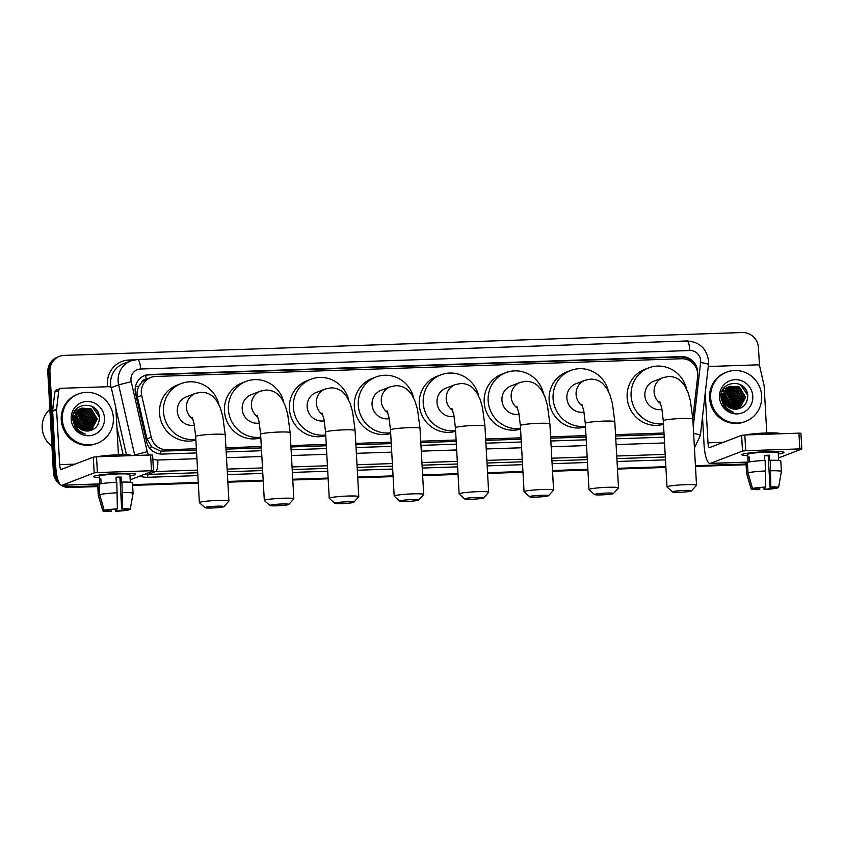<?xml version="1.0" encoding="UTF-8"?>
<svg xmlns="http://www.w3.org/2000/svg" width="844" height="844" viewBox="0 0 844 844"><rect width="100%" height="100%" fill="white"/><g stroke="black" fill="none" stroke-linecap="round" stroke-linejoin="round"><path stroke-width="1.27" d="M692.808 418.888L697.64 376.73A15.846 15.266 69 0 0 697.724 373.987A15.846 15.266 69 0 0 681.53 358.742L155.739 376.445A15.846 15.266 69 0 0 150.949 377.405A15.846 15.266 69 0 0 141.697 395.446L151.245 437.234A15.846 15.266 69 0 0 167.059 449.746L196.367 448.755M141.56 382.564A15.846 15.266 -111 0 1 146.35 379.188L146.086 379.199A5.286 5.085 69 0 0 141.56 382.564L139.049 386.056C137.161 389.538 136.623 393.22 137.414 397.091L146.962 438.869L151.751 446.898L160.56 451.129L196.452 450.137M226.013 449.145L261.387 447.953M290.948 446.961L326.322 445.769M355.873 444.777L391.247 443.585M420.808 442.583L456.182 441.391M485.743 440.399L521.117 439.207M550.678 438.215L586.053 437.023M615.614 436.031L664.059 434.396M150.949 377.405L146.35 379.188M225.928 447.763L261.302 446.571M290.863 445.579L326.238 444.387M355.799 443.385L391.173 442.203M420.734 441.201L456.108 440.009M485.669 439.017L521.043 437.825M550.604 436.833L585.979 435.641M615.54 434.649L663.975 433.014M697.714 373.765A15.846 15.266 69 0 0 697.714 371.835A15.846 15.266 69 0 0 681.519 356.59L149.599 374.504A15.846 15.266 69 0 0 144.809 375.474A15.846 15.266 69 0 0 135.546 393.504L146.529 441.56A15.846 15.266 69 0 0 162.343 454.072L196.599 452.922M144.282 375.685A15.846 15.266 -111 0 1 148.544 374.905L680.464 357.001A15.846 15.266 -111 0 1 694.791 365.515M57.476 478.379A15.846 15.266 -111 0 1 55.504 471.448L49.923 371.634A15.846 15.266 -111 0 1 59.565 356.326A15.846 15.266 -111 0 1 64.355 355.366L742.277 332.536A15.846 15.266 -111 0 1 758.482 347.781L759.505 366.127M97.746 485.817L71.698 486.693A15.846 15.266 -111 0 1 64.566 485.173M746.064 463.989L695.424 465.698M665.863 466.69L617.418 468.325M587.857 469.317L552.482 470.509M522.921 471.501L487.547 472.693M457.986 473.684L422.612 474.877M393.061 475.879L357.687 477.06M328.126 478.063L292.752 479.255M263.191 480.247L227.817 481.439M198.256 482.43L132.582 484.646M97.788 486.555L69.588 487.505A15.846 15.266 -111 0 1 53.394 472.26L47.813 372.447L48.868 372.046A15.846 15.266 -111 0 1 58.51 356.738A15.846 15.266 -111 0 0 48.868 372.046L54.449 471.859L48.868 372.046L49.923 371.634M69.588 487.505L70.643 487.093A15.846 15.266 -111 0 1 62.836 485.226A15.846 15.266 -111 0 0 70.643 487.093L97.767 486.186L71.698 486.693M58.658 481.935A15.846 15.266 -111 0 1 54.449 471.859A15.846 15.266 -111 0 0 58.658 481.935M746.085 464.358L695.445 466.057L746.085 464.358M665.884 467.059L617.439 468.684L665.884 467.059M587.878 469.686L552.504 470.878L587.878 469.686M522.942 471.87L487.568 473.062L522.942 471.87M458.007 474.054L422.633 475.246L458.007 474.054M393.072 476.238L357.708 477.43L393.072 476.238M328.147 478.432L292.773 479.624L328.147 478.432M263.212 480.616L227.838 481.808L263.212 480.616M198.277 482.8L132.603 485.015L198.277 482.8M226.16 451.93L261.534 450.738M291.096 449.736L326.47 448.544M356.031 447.552L391.405 446.36M420.966 445.368L456.34 444.176M485.901 443.184L521.275 441.992M550.837 440.99L586.211 439.808M615.772 438.806L664.207 437.181M47.813 372.447A15.846 15.266 -111 0 1 57.455 357.139L59.565 356.326M746.107 464.727L695.467 466.426M665.905 467.428L617.46 469.053M587.899 470.055L552.525 471.247M522.963 472.239L487.589 473.431M458.028 474.423L422.654 475.615M393.093 476.607L357.719 477.799M328.168 478.801L292.794 479.983M263.233 480.985L227.859 482.177M198.298 483.169L132.624 485.384M768.209 451.572A21.121 1.783 -3.2 0 1 783.781 452.162A21.121 1.783 -3.2 0 1 778.295 453.956A21.121 1.783 -3.2 0 0 784.023 452.405A21.121 1.783 -3.2 0 0 768.209 451.572A21.121 1.783 -3.2 0 0 742.066 454.494A21.121 1.783 -3.2 0 0 747.721 455.665A21.121 1.783 -3.2 0 1 741.844 454.768A21.121 1.783 -3.2 0 1 768.209 451.572M708.232 366.855A2.637 2.543 69 0 1 709.477 366.465L757.205 364.861A2.637 2.543 69 0 1 759.843 366.95L764.073 385.455A2.637 2.543 69 0 1 764.136 385.908L766.763 432.951M702.503 416.852L704.033 444.355A21.121 5.359 -91.9 0 0 710.015 463.44A21.121 5.359 -91.9 0 0 710.479 463.345L742.498 451.065L741.623 435.314L709.604 447.584A5.286 1.34 88.1 0 1 709.487 447.605A5.286 1.34 88.1 0 1 707.989 442.836L705.215 393.198M778.516 457.965L801.8 449.019L799.827 448.913L798.941 433.151L800.914 433.257L801.8 449.019M741.623 435.314L744.83 434.976L745.716 450.728L799.827 448.913M745.716 450.728L742.498 451.065M744.83 434.976L798.941 433.151M764.347 455.781A10.561 0.886 176.8 0 1 765.751 455.728A10.561 0.886 176.8 0 1 768.219 455.676L769.981 487.199A10.561 0.886 -3.2 0 1 775.425 487.674L778.558 487.568A13.726 1.161 -3.2 0 0 778.579 487.515L781.386 471.553A17.429 1.466 -3.2 0 1 781.386 471.553L780.805 461.024A17.429 1.466 -3.2 0 0 770.255 460.265L769.728 460.465L769.433 455.211A15.308 1.287 -3.2 0 0 766.932 455.275A15.308 1.287 -3.2 0 0 764.326 455.38L764.611 460.455M774.053 487.315L774.106 488.18A10.561 0.886 -3.2 0 1 764.875 489.151L764.78 487.378M748.079 462.153L747.647 454.441A15.308 1.287 -3.2 0 1 766.763 452.12A15.308 1.287 -3.2 0 1 778.231 452.732L778.653 460.444M749.461 461.89L749.187 456.984A15.308 1.287 -3.2 0 0 747.868 457.48L748.132 462.132M745.6 434.945A17.956 1.519 -3.2 0 1 766.363 432.961A17.956 1.519 -3.2 0 1 779.803 433.679L779.814 433.795M759.684 487.769L759.769 489.33L758.956 489.636A13.726 1.161 -3.2 0 1 751.171 489.045L746.602 473.505A17.429 1.466 -3.2 0 1 746.592 473.473L746.012 462.966A17.429 1.466 -3.2 0 1 746.096 462.807L746.687 473.315L751.192 488.95L754.336 488.845A10.561 0.886 -3.2 0 1 754.336 488.845L754.304 488.391M747.436 462.765L746.096 462.807M747.415 462.301A17.429 1.466 -3.2 0 1 765.149 460.434L765.687 487.062L764.875 487.368A10.561 0.886 -3.2 0 0 755.654 488.338L752.51 488.444L748.006 472.809L747.415 462.301M748.006 472.809A17.429 1.466 -3.2 0 1 765.74 470.941M763.831 487.431L764.063 489.467L764.875 489.151M774.106 488.18L777.324 487.61M777.24 488.075A13.726 1.161 -3.2 0 1 764.063 489.467M752.51 488.444A13.726 1.161 -3.2 0 1 765.687 487.062M759.769 489.33A10.561 0.886 -3.2 0 1 754.336 488.855M769.981 487.199L770.794 486.882L770.255 460.265M770.846 470.773A17.429 1.466 -3.2 0 1 781.396 471.532M770.794 486.882A13.726 1.161 -3.2 0 1 778.579 487.515M768.219 455.676L769.433 455.211M747.868 457.48L749.219 457.437M731.621 391.363A23.759 22.893 -111 0 1 736.411 403.981M710.627 397.64A26.407 25.447 -111 0 1 726.705 372.13A26.407 25.447 -111 0 1 761.678 395.92A26.407 25.447 -111 0 1 745.6 421.43A26.407 25.447 -111 0 1 710.627 397.64M745.6 421.43L744.556 421.842A26.407 25.447 -111 0 1 709.572 398.041A26.407 25.447 -111 0 1 725.65 372.531L726.705 372.13M737.751 408.95L739.671 407.958L745.136 397.376L739.07 387.174L730.049 386.341M729.216 386.679L726.557 387.945L721.652 398.305L725.555 406.365M737.276 409.108L740.082 407.789L745.558 397.207L739.492 387.016L730.26 386.267L728.235 387.301L723.287 396.722A11.932 11.499 -111 0 0 734.681 409.161L738.447 399.94L732.381 389.738L726.948 388.293M737.065 409.129L737.994 408.601L743.469 398.009L737.403 387.818L729.227 386.721M737.192 409.118L738.416 408.433L743.88 397.851L737.825 387.66L729.427 386.615M736.39 409.192L741.792 398.653L735.725 388.462L728.446 387.164M736.58 409.182L742.214 398.495L736.147 388.303L728.636 387.048M735.588 409.203L740.114 399.296L734.058 389.105L727.676 387.691M735.799 409.203L740.536 399.138L734.47 388.936L727.866 387.554M734.934 409.182L738.859 399.782L732.803 389.58L727.127 388.134M733.731 409.076L736.77 400.583L730.704 390.382L726.251 388.978M733.974 409.108L737.192 400.415L731.126 390.223L726.42 388.799M732.719 408.907L735.103 401.216L729.037 391.025L725.597 389.759M732.972 408.96L735.514 401.058L729.448 390.867L725.756 389.559M731.664 408.623L733.425 401.86L727.359 391.669L724.975 390.656M731.938 408.707L733.847 401.702L727.781 391.51L725.123 390.424M730.566 408.211L731.748 402.504L725.692 392.312L724.416 391.69M730.841 408.327L732.17 402.345L726.104 392.143L724.553 391.416M729.395 407.631L730.081 403.147L723.92 392.893M729.701 407.789L730.493 402.989L724.036 392.576M728.14 406.797L728.404 403.791L723.519 394.359M728.467 407.03L728.826 403.622L723.614 393.958M726.146 408.633L726.431 407.589M726.726 405.531L723.297 396.269M726.431 408.844L726.737 407.874M727.095 405.911L727.148 404.265L723.329 395.72M730.26 386.267L727.813 387.459L722.897 397.83M729.016 386.784L728.372 386.985M728.161 387.069L726.146 388.103L721.23 398.473M724.817 388.346L723.35 389.042M725.239 388.187L723.245 389.2M724.711 390.582L723.92 390.403M723.667 390.361L722.907 390.266M724.131 391.574L723.308 391.299M723.034 391.226L722.253 391.046M724.268 391.321L723.456 391.067M723.192 390.994L722.411 390.835M723.192 394.127L722.242 393.536M722.907 395.889L721.852 395.003M722.96 395.393L721.936 394.602M734.681 409.161C742.562 408.918 746.908 404.782 747.731 396.754C748.132 378.281 719.288 379.652 720.976 397.471L723.593 405.785C726.125 409.298 729.469 411.439 733.605 412.22C726.631 409.614 723.15 404.761 723.171 397.661L723.287 396.722M752.795 396.226A17.218 16.585 -111 0 1 737.107 413.908A17.218 16.585 -111 0 1 719.51 397.345A17.218 16.585 -111 0 1 735.198 379.652A17.218 16.585 -111 0 1 752.795 396.226M720.333 394.981L726.462 404.835M736.474 404.993A23.759 22.893 -111 0 1 736.485 407.03M736.464 407.494A23.759 22.893 -111 0 1 736.379 408.517M732.982 405.574L733.067 403.232L727.834 391.954M734.66 404.93L734.734 402.588L729.511 391.31M736.337 404.287L736.411 401.944L731.189 390.666M746.318 390.635L743.511 386.763M732.645 406.629L732.856 403.305L726.927 391.437M734.312 405.985L734.533 402.662L728.594 390.793M735.989 405.342L736.2 402.029L730.271 390.15M747.626 395.066L740.304 384.495M684.421 490.438A9.506 0.802 176.8 0 0 672.594 491.946A9.506 0.802 176.8 0 0 679.673 492.263A9.506 0.802 176.8 0 0 691.51 490.892A9.506 0.802 176.8 0 0 684.421 490.438M672.594 491.946L667.055 487.02A14.781 1.245 -3.2 0 1 666.992 486.925A14.781 1.245 -3.2 0 1 685.444 484.678A14.781 1.245 -3.2 0 1 696.522 485.268A14.781 1.245 -3.2 0 1 696.469 485.384L691.51 490.892M659.829 401.617L661.749 408.085L663.289 420.734A14.781 1.245 176.8 0 1 681.741 418.487A14.781 1.245 176.8 0 1 692.818 419.078L690.35 400.457L687.871 392.027L684.41 385.18L680.697 380.929C677.321 377.954 673.29 376.466 668.585 376.498L663.089 377.606L653.868 381.15A14.781 14.242 69 0 0 644.869 395.435A14.781 14.242 69 0 0 662.012 409.445M663.458 423.625A29.044 27.989 -111 0 1 631.09 395.899A29.044 27.989 -111 0 1 648.772 367.836A29.044 27.989 -111 0 1 686.489 388.82M663.489 424.3A29.044 27.989 -111 0 1 627.134 397.408A29.044 27.989 -111 0 1 644.816 369.345L648.772 367.836M606.414 493.065A9.506 0.802 176.8 0 0 594.598 494.573A9.506 0.802 176.8 0 0 601.677 494.89A9.506 0.802 176.8 0 0 613.504 493.518A9.506 0.802 176.8 0 0 606.414 493.065M594.598 494.573L589.049 489.647A14.781 1.245 -3.2 0 1 588.985 489.552A14.781 1.245 -3.2 0 1 607.437 487.304A14.781 1.245 -3.2 0 1 618.515 487.895A14.781 1.245 -3.2 0 1 618.462 488.011L613.504 493.518M581.822 404.244L583.742 410.712L585.293 423.361A14.781 1.245 176.8 0 1 603.745 421.114A14.781 1.245 176.8 0 1 614.812 421.705L612.354 403.084L609.874 394.654L606.403 387.807L602.69 383.556C599.324 380.57 595.284 379.093 590.578 379.125L585.092 380.233L575.872 383.767A14.781 14.242 69 0 0 566.862 398.062A14.781 14.242 69 0 0 584.006 412.072M585.451 426.252A29.044 27.989 -111 0 1 553.084 398.526A29.044 27.989 -111 0 1 570.766 370.463A29.044 27.989 -111 0 1 608.482 391.437M585.493 426.927A29.044 27.989 -111 0 1 549.127 400.035A29.044 27.989 -111 0 1 566.809 371.972L570.766 370.463M541.479 495.249A9.506 0.802 176.8 0 0 529.663 496.757A9.506 0.802 176.8 0 0 536.742 497.074A9.506 0.802 176.8 0 0 548.568 495.702A9.506 0.802 176.8 0 0 541.479 495.249M529.663 496.757L524.113 491.841A14.781 1.245 -3.2 0 1 524.061 491.736A14.781 1.245 -3.2 0 1 542.502 489.499A14.781 1.245 -3.2 0 1 553.58 490.079A14.781 1.245 -3.2 0 1 553.537 490.195L548.568 495.702M516.887 406.428L518.807 412.895L520.358 425.545A14.781 1.245 176.8 0 1 538.81 423.308A14.781 1.245 176.8 0 1 549.877 423.888L547.418 405.268L544.939 396.838L541.468 389.991L537.765 385.75C534.389 382.765 530.348 381.277 525.643 381.309L520.157 382.427L510.936 385.961A14.781 14.242 69 0 0 501.937 400.246A14.781 14.242 69 0 0 519.071 414.256M520.516 428.435A29.044 27.989 -111 0 1 488.148 400.71A29.044 27.989 -111 0 1 505.83 372.647A29.044 27.989 -111 0 1 543.557 393.631M520.558 429.111A29.044 27.989 -111 0 1 484.192 402.229A29.044 27.989 -111 0 1 501.874 374.156L505.83 372.647M476.554 497.443A9.506 0.802 176.8 0 0 464.727 498.941A9.506 0.802 176.8 0 0 471.807 499.258A9.506 0.802 176.8 0 0 483.633 497.886A9.506 0.802 176.8 0 0 476.554 497.443M464.727 498.941L459.178 494.025A14.781 1.245 -3.2 0 1 459.125 493.919A14.781 1.245 -3.2 0 1 477.577 491.683A14.781 1.245 -3.2 0 1 488.644 492.274A14.781 1.245 -3.2 0 1 488.602 492.379L483.633 497.886M451.962 408.612L453.872 415.079L455.422 427.729A14.781 1.245 176.8 0 1 473.874 425.492A14.781 1.245 176.8 0 1 484.941 426.083L482.483 407.452L480.004 399.033L476.533 392.186L472.83 387.934C469.454 384.948 465.413 383.471 460.718 383.492L455.222 384.611L446.001 388.145A14.781 14.242 69 0 0 437.002 402.43A14.781 14.242 69 0 0 454.135 416.44M455.581 430.619A29.044 27.989 -111 0 1 423.213 402.894A29.044 27.989 -111 0 1 440.895 374.831A29.044 27.989 -111 0 1 478.622 395.815M455.623 431.295A29.044 27.989 -111 0 1 419.257 404.413A29.044 27.989 -111 0 1 436.939 376.35L440.895 374.831M411.619 499.627A9.506 0.802 176.8 0 0 399.792 501.136A9.506 0.802 176.8 0 0 406.871 501.441A9.506 0.802 176.8 0 0 418.698 500.07A9.506 0.802 176.8 0 0 411.619 499.627M399.792 501.136L394.243 496.209A14.781 1.245 -3.2 0 1 394.19 496.103A14.781 1.245 -3.2 0 1 412.642 493.867A14.781 1.245 -3.2 0 1 423.709 494.457A14.781 1.245 -3.2 0 1 423.667 494.563L418.698 500.07M387.027 410.796L388.936 417.263L390.487 429.912A14.781 1.245 176.8 0 1 408.939 427.676A14.781 1.245 176.8 0 1 420.006 428.267L417.548 409.646L415.069 401.216L411.598 394.37L407.895 390.118C404.519 387.132 400.478 385.655 395.783 385.676L390.287 386.795L381.066 390.329A14.781 14.242 69 0 0 372.067 404.614A14.781 14.242 69 0 0 389.2 418.624M390.645 432.803A29.044 27.989 -111 0 1 358.278 405.078A29.044 27.989 -111 0 1 375.96 377.015A29.044 27.989 -111 0 1 413.687 397.999M390.688 433.478A29.044 27.989 -111 0 1 354.332 406.597A29.044 27.989 -111 0 1 372.014 378.534L375.96 377.015M346.684 501.811A9.506 0.802 176.8 0 0 334.857 503.319A9.506 0.802 176.8 0 0 341.936 503.636A9.506 0.802 176.8 0 0 353.773 502.264A9.506 0.802 176.8 0 0 346.684 501.811M334.857 503.319L329.308 498.393A14.781 1.245 -3.2 0 1 329.255 498.298A14.781 1.245 -3.2 0 1 347.707 496.05A14.781 1.245 -3.2 0 1 358.774 496.641A14.781 1.245 -3.2 0 1 358.732 496.747L353.773 502.264M322.091 412.99L324.012 419.447L325.552 432.096A14.781 1.245 176.8 0 1 344.004 429.86A14.781 1.245 176.8 0 1 355.081 430.451L352.613 411.83L350.133 403.4L346.673 396.553L342.959 392.302C339.583 389.316 335.543 387.839 330.848 387.871L325.351 388.978L316.131 392.513A14.781 14.242 69 0 0 307.132 406.808A14.781 14.242 69 0 0 324.275 420.818M325.71 434.998A29.044 27.989 -111 0 1 293.343 407.272A29.044 27.989 -111 0 1 311.025 379.209A29.044 27.989 -111 0 1 348.751 400.183M325.752 435.662A29.044 27.989 -111 0 1 289.397 408.781A29.044 27.989 -111 0 1 307.079 380.718L311.025 379.209M281.748 503.995A9.506 0.802 176.8 0 0 269.922 505.503A9.506 0.802 176.8 0 0 277.001 505.82A9.506 0.802 176.8 0 0 288.838 504.448A9.506 0.802 176.8 0 0 281.748 503.995M269.922 505.503L264.383 500.587A14.781 1.245 -3.2 0 1 264.32 500.481A14.781 1.245 -3.2 0 1 282.772 498.245A14.781 1.245 -3.2 0 1 293.839 498.825A14.781 1.245 -3.2 0 1 293.796 498.941L288.838 504.448M257.156 415.174L259.076 421.641L260.617 434.291A14.781 1.245 176.8 0 1 279.069 432.044A14.781 1.245 176.8 0 1 290.146 432.634L287.677 414.014L285.198 405.584L281.738 398.737L278.024 394.496C274.648 391.51 270.607 390.023 265.913 390.055L260.416 391.162L251.195 394.707A14.781 14.242 69 0 0 242.196 408.992A14.781 14.242 69 0 0 259.34 423.002M260.785 437.181A29.044 27.989 -111 0 1 228.407 409.456A29.044 27.989 -111 0 1 246.089 381.393A29.044 27.989 -111 0 1 283.816 402.377M260.817 437.857A29.044 27.989 -111 0 1 224.462 410.965A29.044 27.989 -111 0 1 242.144 382.902L246.089 381.393M216.813 506.189A9.506 0.802 176.8 0 0 204.987 507.687A9.506 0.802 176.8 0 0 212.066 508.004A9.506 0.802 176.8 0 0 223.903 506.632A9.506 0.802 176.8 0 0 216.813 506.189M204.987 507.687L199.448 502.771A14.781 1.245 -3.2 0 1 199.384 502.665A14.781 1.245 -3.2 0 1 217.836 500.429A14.781 1.245 -3.2 0 1 228.914 501.019A14.781 1.245 -3.2 0 1 228.861 501.125L223.903 506.632M192.221 417.358L194.141 423.825L195.681 436.475A14.781 1.245 176.8 0 1 214.133 434.238A14.781 1.245 176.8 0 1 225.211 434.818L222.742 416.197L220.263 407.768L216.802 400.921L213.089 396.68C209.713 393.694 205.683 392.217 200.977 392.238L195.492 393.357L186.26 396.891A14.781 14.242 69 0 0 177.261 411.176A14.781 14.242 69 0 0 194.405 425.186M195.85 439.365A29.044 27.989 -111 0 1 163.483 411.64A29.044 27.989 -111 0 1 181.165 383.577A29.044 27.989 -111 0 1 218.881 404.561M195.882 440.041A29.044 27.989 -111 0 1 159.527 413.159A29.044 27.989 -111 0 1 177.208 385.096L181.165 383.577M119.89 473.4A21.121 1.783 -3.2 0 1 135.462 473.99A21.121 1.783 -3.2 0 1 129.976 475.784A21.121 1.783 -3.2 0 0 135.705 474.244A21.121 1.783 -3.2 0 0 119.89 473.4A21.121 1.783 -3.2 0 0 93.747 476.322A21.121 1.783 -3.2 0 0 99.392 477.493A21.121 1.783 -3.2 0 1 93.526 476.596A21.121 1.783 -3.2 0 1 119.89 473.4M56.611 409.277A2.637 2.543 69 0 0 56.601 409.73L52.644 411.25A2.637 2.543 -111 0 1 52.655 410.796L56.611 409.277L58.764 390.55A2.637 2.543 69 0 1 61.148 388.293L108.887 386.689A2.637 2.543 69 0 1 111.524 388.778L115.755 407.283A2.637 2.543 69 0 1 115.818 407.736L118.445 454.779M52.644 411.25L55.715 466.183A21.121 5.359 -91.9 0 0 61.696 485.268A21.121 5.359 -91.9 0 0 62.161 485.173L94.18 472.904L93.294 457.142L61.285 469.412A5.286 1.34 88.1 0 1 61.169 469.433A5.286 1.34 88.1 0 1 59.671 464.664L56.601 409.73M52.655 410.796L54.807 392.07A2.637 2.543 -111 0 1 56.4 389.97L60.357 388.462M130.198 479.793L153.481 470.846L151.498 470.741L150.622 454.979L152.595 455.085L153.481 470.846M93.294 457.142L96.511 456.804L97.387 472.556L151.498 470.741M97.387 472.556L94.18 472.904M96.511 456.804L150.622 454.979M116.029 477.62A10.561 0.886 176.8 0 1 117.432 477.556A10.561 0.886 176.8 0 1 119.901 477.504L121.663 509.027A10.561 0.886 -3.2 0 1 127.096 509.502L130.24 509.396A13.726 1.161 -3.2 0 0 130.261 509.343L133.067 493.381A17.429 1.466 -3.2 0 1 133.067 493.381L132.487 482.852A17.429 1.466 -3.2 0 0 121.937 482.093L121.399 482.293L121.114 477.039A15.308 1.287 -3.2 0 0 118.614 477.103A15.308 1.287 -3.2 0 0 116.008 477.208L116.293 482.283M125.735 509.143L125.788 510.008A10.561 0.886 -3.2 0 1 116.556 510.979L116.461 509.206M99.761 483.981L99.328 476.269A15.308 1.287 -3.2 0 1 118.434 473.948A15.308 1.287 -3.2 0 1 129.902 474.56L130.335 482.272M101.143 483.717L100.869 478.812A15.308 1.287 -3.2 0 0 99.55 479.318L99.814 483.971M97.282 456.773A17.956 1.519 -3.2 0 1 118.044 454.789A17.956 1.519 -3.2 0 1 131.485 455.507L131.495 455.623M111.366 509.597L111.45 511.158L110.638 511.464A13.726 1.161 -3.2 0 1 102.852 510.884L98.284 495.333A17.429 1.466 -3.2 0 1 98.273 495.301L97.693 484.794A17.429 1.466 -3.2 0 1 97.777 484.635L98.368 495.143L102.873 510.778L106.006 510.673A10.561 0.886 -3.2 0 1 106.006 510.673L105.985 510.219M99.117 484.593L97.777 484.635M99.096 484.129A17.429 1.466 -3.2 0 1 116.831 482.262L117.369 508.89L116.556 509.196A10.561 0.886 -3.2 0 0 107.325 510.166L104.192 510.272L99.687 494.637L99.096 484.129M99.687 494.637A17.429 1.466 -3.2 0 1 117.421 492.769M115.501 509.259L115.744 511.295L116.556 510.979M125.788 510.008L129.005 509.438M128.921 509.903A13.726 1.161 -3.2 0 1 115.744 511.295M104.192 510.272A13.726 1.161 -3.2 0 1 117.369 508.89M111.45 511.158A10.561 0.886 -3.2 0 1 106.017 510.683M121.663 509.027L122.475 508.71L121.937 482.093M122.528 492.601A17.429 1.466 -3.2 0 1 133.078 493.36M122.475 508.71A13.726 1.161 -3.2 0 1 130.261 509.343M119.901 477.504L121.114 477.039M99.55 479.318L100.9 479.265M51.938 446.307A23.759 22.893 -111 0 1 42.2 428.066A23.759 22.893 -111 0 1 49.87 409.256M83.292 413.191A23.759 22.893 -111 0 1 88.093 425.819M62.308 419.468A26.407 25.447 -111 0 1 78.386 393.958A26.407 25.447 -111 0 1 113.36 417.748A26.407 25.447 -111 0 1 97.282 443.258A26.407 25.447 -111 0 1 62.308 419.468M97.282 443.258L96.227 443.67A26.407 25.447 -111 0 1 61.253 419.869A26.407 25.447 -111 0 1 77.331 394.359L78.386 393.958M89.432 430.778L91.342 429.786L96.817 419.204L90.751 409.002L81.731 408.169M80.897 408.517L78.239 409.773L73.322 420.133L77.226 428.193M88.958 430.936L91.764 429.628L97.239 419.035L91.173 408.844L81.931 408.095L79.916 409.129L74.968 418.55A11.932 11.499 -111 0 0 86.362 430.989C94.243 430.746 98.59 426.61 99.413 418.582C99.814 400.109 70.97 401.48 72.658 419.299L75.274 427.623C77.806 431.126 81.151 433.267 85.286 434.048C78.313 431.442 74.831 426.589 74.842 419.489L74.968 418.55M88.747 430.957L89.675 430.429L95.15 419.837L89.084 409.646L80.908 408.549M88.873 430.946L90.086 430.261L95.562 419.679L89.496 409.488L81.108 408.443M88.071 431.02L93.473 420.481L87.407 410.289L80.117 408.992M88.261 431.01L93.895 420.323L87.829 410.131L80.317 408.876M87.27 431.031L91.796 421.124L85.74 410.933L79.357 409.519M87.481 431.031L92.218 420.966L86.151 410.775L79.547 409.382M86.383 430.989L90.129 421.768L84.062 411.577L78.629 410.121M86.615 431.01L90.54 421.61L84.484 411.408L78.808 409.962M85.413 430.904L88.451 422.411L82.385 412.21L77.933 410.806M85.655 430.936L88.873 422.243L82.807 412.051L78.102 410.627M84.4 430.735L86.774 423.044L80.718 412.853L77.279 411.587M84.653 430.788L87.196 422.886L81.13 412.695L77.437 411.387M83.345 430.451L85.107 423.688L79.041 413.497L76.656 412.484M83.619 430.535L85.529 423.53L79.463 413.338L76.804 412.252M82.248 430.039L83.429 424.332L77.363 414.14L76.097 413.518M82.522 430.155L83.851 424.173L77.785 413.982L76.234 413.243M81.077 429.459L81.762 424.975L75.601 414.731M81.372 429.617L82.174 424.817L75.717 414.404M79.821 428.625L80.085 425.619L75.2 416.187M80.148 428.857L80.507 425.45L75.285 415.786M77.827 430.461L78.112 429.417M78.397 427.359L74.968 418.096M78.112 430.672L78.418 429.702M78.777 427.739L78.83 426.093L75.01 417.558M81.931 408.095L79.494 409.287L74.578 419.658M80.697 408.612L80.053 408.812M79.842 408.897L77.827 409.931L72.911 420.301M76.498 410.173L75.032 410.87M76.92 410.015L74.926 411.028M76.393 412.41L75.601 412.231M75.348 412.188L74.588 412.094M75.812 413.402L74.989 413.127M74.715 413.054L73.924 412.874M75.949 413.149L75.137 412.895M74.873 412.822L74.093 412.663M74.873 415.955L73.924 415.364M74.588 417.717L73.534 416.83M74.641 417.221L73.618 416.43M104.477 418.054A17.218 16.585 -111 0 1 88.789 435.736A17.218 16.585 -111 0 1 71.191 419.173A17.218 16.585 -111 0 1 86.879 401.48A17.218 16.585 -111 0 1 104.477 418.054M73.375 417.759L78.133 426.663M88.156 426.821A23.759 22.893 -111 0 1 88.166 428.857M88.135 429.322A23.759 22.893 -111 0 1 88.061 430.356M84.664 427.402L84.748 425.059L79.515 413.782M86.341 426.758L86.415 424.416L81.193 413.138M88.008 426.125L88.093 423.772L82.86 412.494M97.999 412.463L95.193 408.591M84.326 428.457L84.537 425.133L78.608 413.265M85.993 427.813L86.204 424.49L80.275 412.621M87.67 427.169L87.881 423.857L81.952 411.977M99.307 416.894L91.985 406.323M135.42 386.879A15.846 0.622 -12.9 0 1 139.049 386.056M683.229 358.774A15.846 4.02 -91.9 0 0 683.049 357.139M160.613 454.03A15.846 4.02 -91.9 0 0 160.56 451.129M149.209 447.489A15.846 0.622 -12.9 0 1 151.751 446.898M146.086 379.199A15.846 4.02 -91.9 0 0 145.727 375.274M163.092 451.266L167.059 449.746M146.962 438.869L151.245 437.234M137.414 397.091L141.697 395.446M680.464 357.001L681.519 356.59M693.251 426.79L700.625 362.519A10.561 10.181 69 0 0 689.875 350.524L140.6 369.018A10.561 10.181 69 0 0 131.231 381.688L147.225 451.677A10.561 10.181 69 0 0 148.618 455.043M686.657 341.029A10.561 2.68 88.1 0 1 686.889 340.976A10.561 2.68 88.1 0 1 689.875 350.524M134.797 455.507A21.121 20.351 -111 0 1 134.639 454.853L118.645 384.864A21.121 20.351 -111 0 1 118.128 381.224A21.121 20.351 -111 0 1 130.989 360.81L123.477 363.69A21.121 20.351 69 0 0 110.617 384.104A21.121 20.351 69 0 0 111.134 387.734L111.176 387.945M111.06 387.765L118.645 384.864L131.231 381.688M107.642 386.731A23.759 22.893 -111 0 1 129.058 360.029L134.333 359.85M665.483 459.864L617.038 461.489M587.477 462.491L552.103 463.672M522.541 464.675L487.167 465.867M457.606 466.859L422.232 468.051M392.671 469.042L357.297 470.235M327.736 471.226L292.372 472.418M262.811 473.421L227.437 474.613M197.876 475.605L147.7 477.293A23.759 22.893 -111 0 1 139.756 476.132M123.108 454.694L116.926 427.665M55.504 471.448L53.394 472.26M147.225 451.677L132.73 455.581M115.85 408.39L126.442 454.737M197.57 470.129L155.718 471.532L148.206 474.412L197.718 472.745M152.817 458.904A10.561 10.181 69 0 0 157.765 460.022A10.561 2.68 88.1 0 1 155.718 471.532A21.121 20.351 -111 0 1 152.237 471.353M144.735 474.222A21.121 20.351 69 0 0 148.206 474.412A2.637 0.665 -91.9 0 0 147.7 477.293M665.178 454.378L616.732 456.013M587.171 457.005L551.797 458.197M522.236 459.199L486.861 460.381M457.3 461.383L421.926 462.575M392.365 463.567L356.991 464.759M327.43 465.751L292.056 466.943M262.505 467.945L227.131 469.127M227.268 471.754L262.642 470.562M292.203 469.57L327.577 468.378M357.139 467.376L392.513 466.183M422.074 465.192L457.448 464M487.009 463.008L522.383 461.816M551.944 460.824L587.318 459.632M616.88 458.63L665.315 457.005M157.765 460.022L196.926 458.703M226.487 457.701L261.862 456.509M291.423 455.517L326.797 454.325M356.358 453.333L391.732 452.141M421.293 451.15L456.667 449.957M486.228 448.955L521.603 447.774M551.153 446.771L586.527 445.579M616.088 444.588L664.534 442.952M129.058 360.029A2.637 0.665 -91.9 0 0 129.259 361.475M693.62 433.489A10.561 1.34 6.5 0 1 700.351 435.525L708.485 364.724A10.561 1.34 6.5 0 0 700.625 362.519M137.372 359.523A10.561 2.68 88.1 0 1 137.604 359.47A10.561 2.68 88.1 0 1 140.6 369.018M148.544 374.905L149.599 374.504M710.479 463.345L748.079 462.079M707.989 442.836L723.34 442.319M663.089 377.606A14.781 14.242 69 0 0 654.089 391.901A14.781 14.242 69 0 0 660.588 403.559M585.092 380.233A14.781 14.242 69 0 0 576.093 394.528A14.781 14.242 69 0 0 582.592 406.186M520.157 382.427A14.781 14.242 69 0 0 511.158 396.712A14.781 14.242 69 0 0 517.657 408.369M455.222 384.611A14.781 14.242 69 0 0 446.223 398.896A14.781 14.242 69 0 0 452.722 410.553M390.287 386.795A14.781 14.242 69 0 0 381.288 401.079A14.781 14.242 69 0 0 387.786 412.748M325.351 388.978A14.781 14.242 69 0 0 316.352 403.263A14.781 14.242 69 0 0 322.851 414.931M260.416 391.162A14.781 14.242 69 0 0 251.417 405.458A14.781 14.242 69 0 0 257.916 417.115M195.492 393.357A14.781 14.242 69 0 0 186.482 407.641A14.781 14.242 69 0 0 192.981 419.299M62.161 485.173L99.75 483.907M59.671 464.664L75.01 464.147M58.764 390.55L54.807 392.07M708.485 364.724L708.591 361.105C706.713 348.509 699.476 341.799 686.889 340.976L137.604 359.47L130.989 360.81M694.422 447.9L700.351 435.525M710.015 463.44L748.027 462.164M663.289 420.734L666.992 486.925M692.818 419.078L696.522 485.268M585.293 423.361L588.985 489.552M614.812 421.705L618.515 487.895M520.358 425.545L524.061 491.736M549.877 423.888L553.58 490.079M455.422 427.729L459.125 493.919M484.941 426.083L488.644 492.274M390.487 429.912L394.19 496.103M420.006 428.267L423.709 494.457M325.552 432.096L329.255 498.298M355.081 430.451L358.774 496.641M260.617 434.291L264.32 500.481M290.146 432.634L293.839 498.825M195.681 436.475L199.384 502.665M225.211 434.818L228.914 501.019M61.696 485.268L99.708 483.992"/></g></svg>
